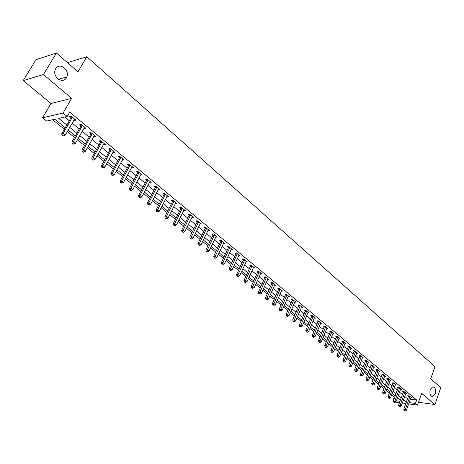 <?xml version="1.0" encoding="UTF-8"?>
<svg xmlns="http://www.w3.org/2000/svg" width="464" height="464" viewBox="0 0 464 464"><rect width="100%" height="100%" fill="white"/><g stroke="black" fill="none" stroke-linecap="round" stroke-linejoin="round"><path stroke-width="0.7" d="M66.364 77.778C62.872 84.471 52.252 76.896 55.222 69.722L55.721 68.666C59.398 61.892 69.977 69.902 66.781 76.925L66.364 77.778M435.226 393.791L432.831 396.471C430.232 396.105 429.374 393.797 430.256 389.534L432.616 386.877C435.232 387.214 436.102 389.516 435.226 393.791M65.221 127.716L54.798 119.242L46.615 121.081L42.549 117.804L63.069 113.059L67.193 116.458L58.69 118.366L66.793 124.984M50.994 103.501L71.636 98.327L43.425 74.542L56.405 53.006L35.983 59.688L23.2 80.603L50.994 103.501L42.549 117.804M393.42 400.612L393.107 400.357L393.495 400.415M391.68 394.783L394.359 396.958L393.107 400.357M52.629 119.729L64.345 129.23M67.245 131.585L74.484 137.46M77.366 139.797L84.448 145.539M87.319 147.871L94.244 153.491M97.098 155.805L103.872 161.304M106.708 163.601L113.344 168.983M116.162 171.274L122.653 176.535M125.46 178.814L131.811 183.964M134.601 186.232L140.824 191.278M143.596 193.529L149.686 198.464M152.441 200.703L158.404 205.54M161.147 207.768L166.982 212.5M169.714 214.716L175.433 219.35M178.147 221.554L183.744 226.096M186.441 228.288L191.928 232.737M194.613 234.912L199.984 239.267M202.652 241.437L207.913 245.705M210.575 247.863L215.725 252.045M218.37 254.191L223.422 258.286M226.049 260.42L231.002 264.434M233.618 266.556L238.467 270.489M241.071 272.6L245.821 276.457M248.414 278.557L253.071 282.338M255.647 284.426L260.211 288.132M262.775 290.209L267.252 293.845M269.799 295.91L274.189 299.471M276.724 301.53L281.027 305.022M283.55 307.069L287.773 310.491M290.284 312.527L294.42 315.885M296.919 317.91L300.974 321.204M303.462 323.217L307.441 326.447M309.911 328.454L313.815 331.621M316.274 333.616L320.102 336.719M322.55 338.703L326.308 341.753M328.744 343.725L332.427 346.718M334.851 348.684L338.465 351.613M340.872 353.568L344.421 356.451M346.817 358.394L350.297 361.218M352.686 363.155L356.103 365.922M358.475 367.848L361.827 370.568M364.188 372.488L367.476 375.156M369.831 377.064L373.056 379.68M375.399 381.576L378.566 384.146M380.892 386.036L384.001 388.559M386.321 390.439L389.371 392.915M43.425 74.542L23.2 80.603M418.482 402.265L434.896 404.527L421.654 393.368L417.455 405.136L408.651 403.9M56.405 53.006L77.998 71.804L86.843 56.718L435 366.699L430.691 378.827L440.8 387.626L434.896 404.527M394.359 396.958L394.748 397.01M410.373 399.133L416.678 399.991L69.71 112.114L67.193 116.458M64.757 117.003L69.258 120.704M72.135 123.07L79.315 128.969M82.174 131.324L89.198 137.095M92.046 139.432L98.913 145.081M101.744 147.407L108.466 152.934M111.279 155.249L117.862 160.654M120.657 162.957L127.095 168.246M129.879 170.537L136.184 175.717M138.951 177.99L145.122 183.065M147.877 185.327L153.915 190.292M156.652 192.543L162.568 197.403M165.294 199.642L171.083 204.404M173.791 206.631L179.464 211.294M182.161 213.51L187.717 218.074M190.397 220.278L195.837 224.75M198.505 226.942L203.835 231.327M206.486 233.502L211.706 237.8M214.345 239.969L219.466 244.174M222.088 246.332L227.105 250.45M229.715 252.596L234.627 256.638M237.226 258.773L242.04 262.728M244.621 264.851L249.342 268.731M251.911 270.848L256.54 274.647M259.098 276.753L263.633 280.482M266.179 282.57L270.622 286.224M273.157 288.306L277.513 291.891M280.03 293.961L284.304 297.47M286.81 299.535L291.003 302.98M293.497 305.028L297.604 308.403M300.086 310.445L304.117 313.757M306.582 315.787L310.538 319.035M312.991 321.053L316.871 324.243M319.313 326.25L323.118 329.376M325.548 331.377L329.283 334.445M331.702 336.435L335.362 339.439M337.769 341.423L341.359 344.375M343.754 346.341L347.281 349.235M349.665 351.196L353.121 354.038M355.494 355.987L358.887 358.776M361.247 360.719L364.576 363.457M366.925 365.388L370.191 368.074M372.528 369.994L375.736 372.627M378.061 374.541L381.211 377.128M383.525 379.03L386.616 381.57M388.919 383.467L391.952 385.955M394.243 387.84L397.219 390.288M399.504 392.167L402.421 394.568M404.695 396.436L407.578 398.756M410.855 397.805L411.73 397.921L409.289 395.902L407.757 395.699L408.419 396.244M405.733 393.582L406.626 393.698L404.156 391.651L402.619 391.454L403.291 392.01M400.548 389.308L401.459 389.424L398.953 387.347L397.416 387.156L398.1 387.718M395.305 384.975L396.221 385.091L393.687 382.991L392.15 382.806L392.84 383.374M389.986 380.596L390.926 380.706L388.356 378.583L386.819 378.404L387.515 378.978M384.604 376.159L385.555 376.269L382.957 374.117L381.414 373.938L382.121 374.523M379.152 371.664L380.12 371.768L377.487 369.588L375.944 369.419L376.658 370.011M373.63 367.111L374.61 367.215L371.942 365.006L370.4 364.843L371.13 365.441M368.039 362.494L369.037 362.599L366.334 360.366L364.791 360.209L365.522 360.812M362.372 357.825L363.382 357.924L360.644 355.662L359.101 355.511L359.844 356.126M356.63 353.092L357.657 353.191L354.885 350.894L353.342 350.749L354.096 351.376M350.807 348.296L351.857 348.389L349.044 346.063L347.501 345.929L348.267 346.562M344.914 343.435L345.982 343.528L343.128 341.173L341.585 341.04L342.357 341.684M338.94 338.511L340.025 338.598L337.137 336.209L335.588 336.087L336.371 336.736M332.879 333.523L333.987 333.604L331.058 331.186L329.51 331.07L330.304 331.725M326.743 328.466L327.862 328.541L324.899 326.088L323.35 325.983L324.156 326.65M320.52 323.338L321.662 323.414L318.652 320.926L317.109 320.827L317.927 321.5M314.209 318.142L315.375 318.211L312.324 315.688L310.776 315.595L311.605 316.28M307.812 312.869L308.995 312.933L305.904 310.375L304.361 310.294L305.202 310.99M301.327 307.528L302.534 307.586L299.396 304.993L297.853 304.923L298.706 305.625M294.744 302.11L295.974 302.163L292.796 299.535L291.253 299.471L292.117 300.185M288.074 296.618L289.327 296.664L286.102 293.996L284.56 293.944L285.435 294.663M281.306 291.044L282.582 291.085L279.311 288.376L277.768 288.335L278.655 289.066M274.439 285.395L275.744 285.424L272.426 282.68L270.883 282.646L271.782 283.388M267.473 279.659L268.801 279.682L265.437 276.898L263.894 276.875L264.811 277.629M260.403 273.841L261.76 273.859L258.344 271.034L256.807 271.022L257.735 271.788M253.234 267.943L254.614 267.948L251.152 265.083L249.615 265.077L250.554 265.855M245.955 261.957L247.364 261.951L243.849 259.04L242.312 259.051L243.269 259.84M238.566 255.879L240.01 255.867L236.437 252.909L234.906 252.932L235.874 253.733M231.066 249.713L232.539 249.684L228.914 246.686L227.383 246.72L228.369 247.532M223.451 243.449L224.959 243.414L221.276 240.369L219.75 240.416L220.748 241.239M215.725 237.087L217.256 237.046L213.521 233.955L212.002 234.013L213.017 234.848M207.884 230.614L209.444 230.579L205.651 227.441L204.131 227.511L205.158 228.363M199.92 224.037L201.504 224.013L197.652 220.829L196.139 220.91L197.183 221.775M191.835 217.361L193.447 217.349L189.532 214.107L188.019 214.206L189.08 215.081M183.622 210.575L185.258 210.575L181.279 207.286L179.771 207.396L180.856 208.29M175.282 203.684L176.941 203.696L172.898 200.349L171.396 200.477L172.492 201.382M166.802 196.684L168.49 196.701L164.384 193.308L162.887 193.447L164.001 194.37M158.189 189.567L159.9 189.602L155.73 186.151L154.239 186.308L155.37 187.241M149.437 182.335L151.177 182.381L146.937 178.878L145.452 179.046L146.601 179.997M140.54 174.986L142.309 175.044L137.999 171.483L136.515 171.668L137.686 172.637M131.492 167.516L133.29 167.585L128.911 163.966L127.438 164.169L128.627 165.149M122.299 159.923L124.126 160.005L119.671 156.322L118.204 156.542L119.416 157.545M112.949 152.198L113.344 152.528L114.805 152.296L110.281 148.55L108.82 148.787L110.049 149.808M103.437 144.345L103.872 144.704L105.328 144.455L100.723 140.644L99.273 140.905L100.526 141.938M93.769 136.358L94.244 136.752L95.694 136.48L91.008 132.605L89.564 132.884L90.834 133.939M90.967 134.05L91.304 134.328M83.926 128.232L84.448 128.661L85.886 128.371L81.119 124.427L79.686 124.729L80.98 125.796M81.113 125.906L81.444 126.179M73.921 119.967L74.478 120.431L75.91 120.118L71.062 116.11L69.635 116.429L70.951 117.514M71.085 117.624L71.41 117.897M86.843 56.718L67.489 62.657M71.636 98.327L63.069 113.059M416.678 399.991L415.431 403.471L417.455 405.136M400.357 400.235L397.416 397.851M395.125 395.983L392.132 393.553M389.83 391.68L386.785 389.197M384.465 387.318L381.362 384.789M379.036 382.899L375.869 380.329M373.532 378.427L370.313 375.805M367.958 373.897L364.675 371.223M362.314 369.303L358.968 366.583M356.596 364.652L353.185 361.879M350.801 359.942L347.327 357.112M344.932 355.169L341.388 352.286M338.981 350.326L335.368 347.391M332.949 345.425L329.266 342.432M326.836 340.454L323.083 337.403M320.641 335.414L316.813 332.305M314.36 330.31L310.462 327.137M307.992 325.131L304.013 321.894M301.536 319.876L297.482 316.581M294.988 314.557L290.853 311.193M288.347 309.157L284.13 305.73M281.613 303.676L277.315 300.185M274.781 298.126L270.396 294.559M267.85 292.488L263.378 288.852M260.82 286.769L256.261 283.063M253.686 280.969L249.035 277.188M246.448 275.082L241.703 271.225M239.099 269.108L234.256 265.17M231.646 263.047L226.705 259.028M224.077 256.894L219.031 252.793M216.392 250.641L211.242 246.459M208.591 244.302L203.336 240.027M200.668 237.858L195.303 233.496M192.624 231.316L187.149 226.861M184.452 224.669L178.86 220.122M176.146 217.918L170.439 213.278M167.713 211.062L161.884 206.323M159.146 204.09L153.195 199.253M150.435 197.009L144.356 192.067M141.584 189.817L135.378 184.765M132.588 182.497L126.249 177.341M123.447 175.061L116.963 169.795M114.15 167.504L107.526 162.116M104.69 159.813L97.921 154.309M95.074 151.995L88.16 146.369M85.295 144.037L78.225 138.289M75.342 135.946L68.115 130.071M396.331 400.809L399.962 401.314M405.855 403.506L402.305 403.001M399.492 402.607L395.746 402.079M403.436 399.887L406.331 402.201M409.126 402.595L415.431 403.471M69.681 127.339L76.891 133.232M79.762 135.575L86.814 141.334M89.674 143.666L96.57 149.298M99.412 151.618L106.163 157.134M108.988 159.442L115.594 164.836M118.401 167.127L124.868 172.405M127.664 174.69L133.992 179.858M136.77 182.126L142.964 187.183M145.725 189.44L151.792 194.393M154.541 196.637L160.48 201.486M163.212 203.719L169.029 208.469M171.744 210.691L177.439 215.337M180.142 217.546L185.722 222.099M188.413 224.298L193.871 228.758M196.55 230.944L201.898 235.312M204.56 237.487L209.803 241.767M212.454 243.931L217.587 248.124M220.22 250.276L225.255 254.382M227.876 256.522L232.806 260.548M235.41 262.682L240.248 266.626M242.84 268.743L247.573 272.612M250.154 274.717L254.8 278.51M257.363 280.604L261.916 284.322M264.468 286.404L268.929 290.052M271.469 292.123L275.848 295.696M278.371 297.76L282.663 301.264M285.174 303.317L289.379 306.75M291.885 308.792L296.009 312.162M298.497 314.192L302.54 317.498M305.016 319.516L308.983 322.758M311.448 324.771L315.34 327.944M317.788 329.945L321.604 333.065M324.046 335.054L327.787 338.111M330.217 340.095L333.889 343.093M336.301 345.065L339.909 348.006M342.31 349.972L345.842 352.86M348.238 354.809L351.706 357.645M354.084 359.588L357.489 362.367M359.855 364.298L363.196 367.024M365.551 368.95L368.828 371.629M371.177 373.543L374.39 376.171M376.722 378.073L379.883 380.654M382.203 382.551L385.306 385.079M387.614 386.964L390.653 389.453M392.956 391.326L395.943 393.768M398.228 395.635L401.163 398.031M407.508 398.744L406.261 402.195M216.067 236.402L215.737 237.098M208.319 229.825L207.924 230.643M200.431 223.184L199.99 224.089M192.403 216.485L191.934 217.436M184.225 209.722L183.75 210.679M175.92 202.849L175.433 203.812M167.481 195.872L166.988 196.835M158.908 188.778L158.41 189.747M150.197 181.569L149.686 182.543M141.34 174.244L140.824 175.224M132.339 166.796L131.817 167.782M123.192 159.227L122.658 160.219M113.889 151.537L113.344 152.528M104.429 143.707L103.872 144.704M94.807 135.749L94.244 136.752M85.016 127.652L84.448 128.661M75.064 119.416L74.478 120.431M409.88 396.836L408.343 396.633L403.744 409.341L405.281 409.567L409.956 396.447M404.799 410.657L404.185 410.57L405.211 410.994L404.799 410.657L405.281 409.567L406.307 410.396L411.069 397.375M408.343 396.633L408.471 395.792M403.744 409.341L404.185 410.57M405.211 410.994L406.307 410.396M404.747 392.596L403.216 392.399L398.559 405.159L400.096 405.379L404.828 392.208M399.608 406.487L398.999 406.394L400.026 406.818L399.608 406.487L400.096 405.379L401.134 406.22L405.959 393.141M403.216 392.399L403.344 391.546M398.559 405.159L398.999 406.394M400.026 406.818L401.134 406.22M399.556 388.304L398.019 388.113L393.304 400.931L394.841 401.145L399.632 387.916M394.359 402.259L393.745 402.172L394.783 402.595L394.359 402.259L394.841 401.145L395.896 401.998L400.78 388.861M398.019 388.113L398.147 387.249M393.304 400.931L393.745 402.172M394.783 402.595L395.896 401.998M394.301 383.96L392.764 383.769L387.985 396.645L389.528 396.853L394.377 383.566M389.041 397.979L388.426 397.892L389.47 398.321L389.041 397.979L389.528 396.853L390.595 397.718L395.537 384.523M392.764 383.769L392.892 382.899M387.985 396.645L388.426 397.892M389.47 398.321L390.595 397.718M388.977 379.558L387.434 379.372L382.603 392.306L384.14 392.509L389.052 379.158M383.658 393.64L383.038 393.559L384.088 393.988L383.658 393.64L384.14 392.509L385.224 393.385L390.23 380.132M387.434 379.372L387.568 378.491M382.603 392.306L383.038 393.559M384.088 393.988L385.224 393.385M383.583 375.098L382.04 374.924L377.145 387.91L378.688 388.113L383.664 374.697M378.201 389.25L377.586 389.168L378.641 389.603L378.201 389.25L378.688 388.113L379.784 388.994L384.853 375.683M382.04 374.924L382.174 374.025M377.145 387.91L377.586 389.168M378.641 389.603L379.784 388.994M378.119 370.585L376.577 370.411L371.618 383.461L373.16 383.653L378.201 370.185M372.673 384.801L372.058 384.726L373.12 385.161L372.673 384.801L373.16 383.653L374.274 384.552L379.407 371.183M376.577 370.411L376.716 369.506M371.618 383.461L372.058 384.726M373.12 385.161L374.274 384.552M372.586 366.009L371.043 365.847L366.021 378.955L367.563 379.14L372.667 365.609M367.076 380.3L366.461 380.225L367.529 380.66L367.076 380.3L367.563 379.14L368.689 380.045L373.891 366.618M371.043 365.847L371.183 364.924M366.021 378.955L366.461 380.225M367.529 380.66L368.689 380.045M366.983 361.375L365.441 361.218L360.354 374.384L361.897 374.564L367.065 360.969M361.41 375.736L360.789 375.66L361.868 376.101L361.41 375.736L361.897 374.564L363.034 375.486L368.306 361.995M365.441 361.218L365.58 360.29M360.354 374.384L360.789 375.66M361.868 376.101L363.034 375.486M361.305 356.683L359.762 356.532L354.606 369.756L356.149 369.93L361.386 356.277M355.662 371.107L355.047 371.038L356.126 371.484L355.662 371.107L356.149 369.93L357.303 370.864L362.645 357.315M359.762 356.532L359.907 355.586M354.606 369.756L355.047 371.038M356.126 371.484L357.303 370.864M355.552 351.927L354.009 351.782L348.789 365.069L350.332 365.238L355.639 351.515M349.844 366.421L349.224 366.357L350.314 366.798L349.844 366.421L350.332 365.238L351.503 366.177L356.909 352.57M354.009 351.782L354.154 350.825M348.789 365.069L349.224 366.357M350.314 366.798L351.503 366.177M349.723 347.107L348.18 346.973L342.89 360.313L344.433 360.476L349.81 346.695M343.946 361.676L343.325 361.613L344.421 362.059L343.946 361.676L344.433 360.476L345.616 361.433L351.097 347.762M348.18 346.973L348.331 345.999M342.89 360.313L343.325 361.613M344.421 362.059L345.616 361.433M343.818 342.229L342.27 342.096L336.91 355.499L338.453 355.656L343.905 341.811M337.966 356.862L337.351 356.799L338.447 357.251L337.966 356.862L338.453 355.656L339.66 356.625L345.21 342.89M342.27 342.096L342.426 341.11M336.91 355.499L337.351 356.799M338.447 357.251L339.66 356.625M337.833 337.276L336.284 337.154L330.849 350.622L332.398 350.767L337.92 336.858M331.911 351.985L331.29 351.927L331.777 352.321L332.398 352.379L331.911 351.985L332.398 350.767L333.616 351.753L339.242 337.954M336.284 337.154L336.441 336.156M330.849 350.622L331.29 351.927M332.398 352.379L333.616 351.753M331.766 332.265L330.217 332.149L324.713 345.674L326.256 345.813L331.853 331.841M325.769 347.043L325.148 346.985L325.641 347.385L326.262 347.443L325.769 347.043L326.256 345.813L327.491 346.811L333.193 332.949M330.217 332.149L330.374 331.134M324.713 345.674L325.148 346.985M326.262 347.443L327.491 346.811M325.612 327.178L324.069 327.068L318.484 340.657L320.032 340.791L325.705 326.755M319.545 342.032L318.925 341.98L320.044 342.438L319.545 342.032L320.032 340.791L321.285 341.8L327.062 327.88M324.069 327.068L324.232 326.041M318.484 340.657L318.925 341.98M320.044 342.438L321.285 341.8M319.377 322.022L317.834 321.923L312.173 335.576L313.722 335.698L319.47 321.598M313.229 336.951L312.614 336.905L313.739 337.363L313.229 336.951L313.722 335.698L314.992 336.725L320.85 322.741M317.834 321.923L317.997 320.879M312.173 335.576L312.614 336.905M313.739 337.363L314.992 336.725M313.061 316.802L311.512 316.709L305.776 330.42L307.325 330.536L313.154 316.373M306.832 331.801L306.217 331.754L306.727 332.172L307.348 332.218L306.832 331.801L307.325 330.536L308.612 331.574L314.546 317.527M311.512 316.709L311.68 315.648M305.776 330.42L306.217 331.754M307.348 332.218L308.612 331.574M306.652 311.501L305.103 311.419L299.292 325.194L300.834 325.305L306.745 311.071M300.347 326.581L299.727 326.534L300.249 326.958L300.869 326.998L300.347 326.581L300.834 325.305L302.139 326.354L308.16 312.243M305.103 311.419L305.277 310.346M299.292 325.194L299.727 326.534M300.869 326.998L302.139 326.354M300.15 306.13L298.607 306.054L292.709 319.899L294.257 319.998L300.249 305.701M293.764 321.285L293.149 321.245L293.677 321.668L294.292 321.709L293.764 321.285L294.257 319.998L295.58 321.065L301.681 306.884M298.607 306.054L298.781 304.964M292.709 319.899L293.149 321.245M294.292 321.709L295.58 321.065M293.561 300.684L292.018 300.62L286.039 314.522L287.581 314.615L293.66 300.249M287.094 315.914L286.474 315.874L287.013 316.309L287.628 316.344L287.094 315.914L287.581 314.615L288.927 315.694L295.116 301.449M292.018 300.62L292.198 299.506M286.039 314.522L286.474 315.874M287.628 316.344L288.927 315.694M286.88 295.156L285.337 295.104L279.27 309.07L280.813 309.152L286.978 294.721M280.326 310.462L279.705 310.428L280.871 310.903L280.326 310.462L280.813 309.152L282.176 310.254L288.457 295.939M285.337 295.104L285.517 293.973M279.27 309.07L279.705 310.428M280.871 310.903L282.176 310.254M280.099 289.553L278.557 289.507L272.409 303.543L273.946 303.613L280.198 289.113M273.458 304.935L272.844 304.906L274.009 305.382L273.458 304.935L273.946 303.613L275.332 304.726L281.7 290.354M278.557 289.507L278.742 288.364M272.409 303.543L272.844 304.906M274.009 305.382L275.332 304.726M273.221 283.869L271.684 283.835L265.443 297.934L266.986 297.992L273.325 283.429M266.493 299.332L265.878 299.303L266.44 299.756L267.055 299.779L266.493 299.332L266.986 297.992L268.383 299.123L274.845 284.681M271.684 283.835L271.875 282.669M265.443 297.934L265.878 299.303M267.055 299.779L268.383 299.123M266.249 278.098L264.706 278.075L258.378 292.239L259.915 292.291L266.348 277.658M259.428 293.642L258.813 293.619L259.997 294.101L259.428 293.642L259.915 292.291L261.336 293.439L267.89 278.934M264.706 278.075L264.903 276.892M258.378 292.239L258.813 293.619M259.997 294.101L261.336 293.439M259.167 272.252L257.63 272.235L251.21 286.468L252.747 286.508L259.272 271.8M252.254 287.871L251.639 287.854L252.834 288.335L252.254 287.871L252.747 286.508L254.185 287.674L260.838 273.093M257.63 272.235L257.827 271.028M251.21 286.468L251.639 287.854M252.834 288.335L254.185 287.674M251.987 266.313L250.45 266.307L243.931 280.604L245.468 280.639L252.091 265.86M244.98 282.013L244.366 281.996L244.951 282.472L245.566 282.483L244.98 282.013L245.468 280.639L246.929 281.816L253.68 267.177M250.45 266.307L250.653 265.083M243.931 280.604L244.366 281.996M245.566 282.483L246.929 281.816M244.696 260.287L243.159 260.292L236.547 274.659L238.084 274.676L244.806 259.834M237.591 276.068L236.976 276.057L238.189 276.544L237.591 276.068L238.084 274.676L239.569 275.877L246.413 261.162M243.159 260.292L243.368 259.045M236.547 274.659L236.976 276.057M238.189 276.544L239.569 275.877M237.295 254.168L235.764 254.185L229.054 268.621L230.585 268.627L237.406 253.715M230.098 270.031L229.483 270.025L230.701 270.518L230.098 270.031L230.585 268.627L232.093 269.845L239.041 255.067M235.764 254.185L235.979 252.915M229.054 268.621L229.483 270.025M230.701 270.518L232.093 269.845M229.79 247.962L228.259 247.991L221.444 262.491L222.975 262.491L229.9 247.503M222.482 263.906L221.873 263.906L223.097 264.399L222.482 263.906L222.975 262.491L224.506 263.726L231.559 248.878M228.259 247.991L228.479 246.697M221.444 262.491L221.873 263.906M223.097 264.399L224.506 263.726M222.163 241.657L220.638 241.698L213.724 256.267L215.244 256.256L222.279 241.199M214.757 257.688L214.148 257.688L214.768 258.193L215.383 258.187L214.757 257.688L215.244 256.256L216.798 257.508L223.961 242.591M220.638 241.698L220.864 240.381M213.724 256.267L214.148 257.688M215.383 258.187L216.798 257.508M214.426 235.26L212.901 235.312L205.877 249.951L207.402 249.928L214.536 234.796M206.915 251.372L206.306 251.378L206.938 251.888L207.541 251.877L206.915 251.372L207.402 249.928L208.98 251.198L216.247 236.211M212.901 235.312L213.133 233.972M205.877 249.951L206.306 251.378M207.541 251.877L208.98 251.198M206.561 228.764L205.042 228.827L197.913 243.536L199.433 243.496L206.683 228.294M198.946 244.957L198.337 244.969L199.584 245.473L198.946 244.957L199.433 243.496L201.034 244.789L208.417 229.732M205.042 228.827L205.279 227.459M197.913 243.536L198.337 244.969M199.584 245.473L201.034 244.789M198.58 222.163L197.067 222.244L189.828 237.023L191.336 236.971L198.702 221.693M190.855 238.444L190.246 238.461L190.901 238.989L191.504 238.966L190.855 238.444L191.336 236.971L192.966 238.281L200.465 223.155M197.067 222.244L197.304 220.847M189.828 237.023L190.246 238.461M191.504 238.966L192.966 238.281M190.478 215.464L188.964 215.557L181.61 230.405L183.118 230.335L190.594 214.989M182.636 231.826L182.027 231.849L183.297 232.36L182.636 231.826L183.118 230.335L184.771 231.669L192.386 216.473M188.964 215.557L189.213 214.13M181.61 230.405L182.027 231.849M183.297 232.36L184.771 231.669M182.242 208.655L180.734 208.759L173.263 223.677L174.766 223.602L182.364 208.179M174.284 225.104L173.681 225.139L174.957 225.649L174.284 225.104L174.766 223.602L176.448 224.959L184.185 209.687M180.734 208.759L180.989 207.309M173.263 223.677L173.681 225.139M174.957 225.649L176.448 224.959M173.872 201.741L172.37 201.863L164.784 216.85L166.286 216.758L174 201.26M165.799 218.277L165.201 218.312L166.483 218.828L165.799 218.277L166.286 216.758L167.991 218.132L175.85 202.791M172.37 201.863L172.631 200.373M164.784 216.85L165.201 218.312M166.483 218.828L167.991 218.132M165.375 194.712L163.873 194.851L156.165 209.908L157.661 209.798L165.503 194.23M157.18 211.34L156.583 211.381L157.279 211.938L157.876 211.897L157.18 211.34L157.661 209.798L159.396 211.201L167.382 195.785M163.873 194.851L164.146 193.331M156.165 209.908L156.583 211.381M157.876 211.897L159.396 211.201M156.739 187.572L155.243 187.723L147.413 202.855L148.898 202.733L156.867 187.091M148.422 204.288L147.825 204.334L149.124 204.856L148.422 204.288L148.898 202.733L150.667 204.154L158.775 188.668M155.243 187.723L155.521 186.174M147.413 202.855L147.825 204.334M149.124 204.856L150.667 204.154M147.958 180.316L146.473 180.484L138.51 195.686L139.995 195.547L148.091 179.829M139.513 197.119L138.922 197.171L139.641 197.751L140.232 197.699L139.513 197.119L139.995 195.547L141.787 196.991L150.029 181.436M146.473 180.484L146.757 178.895M138.51 195.686L138.922 197.171M140.232 197.699L141.787 196.991M139.038 172.939L137.559 173.124L129.468 188.396L130.941 188.245L139.171 172.451M130.465 189.834L129.874 189.892L130.604 190.478L131.196 190.42L130.465 189.834L130.941 188.245L132.762 189.712L141.143 174.081M137.559 173.124L137.849 171.5M129.468 188.396L129.874 189.892M131.196 190.42L132.762 189.712M129.966 165.445L128.493 165.642L120.269 180.989L121.736 180.821L130.106 164.946M121.261 182.427L120.675 182.491L121.417 183.089L122.003 183.019L121.261 182.427L121.736 180.821L123.592 182.311L132.107 166.605M128.493 165.642L128.795 163.978M120.269 180.989L120.675 182.491M122.003 183.019L123.592 182.311M120.75 157.818L119.277 158.038L110.919 173.455L112.381 173.269L120.884 157.325M111.905 174.893L111.319 174.969L112.659 175.502L111.905 174.893L112.381 173.269L114.266 174.789L122.925 159.007M119.277 158.038L119.59 156.333M110.919 173.455L111.319 174.969M112.659 175.502L114.266 174.789M111.372 150.069L109.91 150.307L101.407 165.799L102.863 165.59L111.511 149.57M102.387 167.231L101.807 167.313L102.573 167.933L103.153 167.852L102.387 167.231L102.863 165.59L104.777 167.139L113.581 151.281M109.91 150.307L110.229 148.555M101.407 165.799L101.807 167.313M103.153 167.852L104.777 167.139M101.836 142.187L100.381 142.442L91.733 158.004L93.183 157.783L101.976 141.682M92.707 159.442L92.133 159.529L92.91 160.155L93.49 160.068L92.707 159.442L93.183 157.783L95.132 159.355L104.087 143.428M100.381 142.442L100.711 140.65M91.733 158.004L92.133 159.529M93.49 160.068L95.132 159.355M90.689 134.444L92.145 134.148L90.689 134.444L81.896 150.081L83.334 149.837L92.278 133.661M82.865 151.519L82.29 151.612L83.085 152.25L83.659 152.157L82.865 151.519L83.334 149.837L85.318 151.438L94.424 135.436M90.7 134.427L91.031 132.623M81.896 150.081L82.29 151.612M83.659 152.157L85.318 151.438M82.273 126.011L80.835 126.307L71.885 142.019L73.318 141.752L82.418 125.5M72.848 143.451L72.274 143.556L73.086 144.205L73.654 144.107L72.848 143.451L73.318 141.752L75.33 143.382L84.599 127.304M80.835 126.307L81.177 124.474M71.885 142.019L72.274 143.556M73.654 144.107L75.33 143.382M72.233 117.711L70.806 118.03L61.7 133.812L63.121 133.528L72.378 117.201M62.657 135.25L62.089 135.36L62.907 136.022L63.475 135.911L62.657 135.25L63.121 133.528L65.175 135.186L74.6 119.033M70.806 118.03L71.154 116.186M61.7 133.812L62.089 135.36M63.475 135.911L65.175 135.186M409.944 396.552L408.413 396.349M404.817 392.312L403.28 392.115M399.626 388.02L398.089 387.823M394.365 383.67L392.828 383.484M389.041 379.268L387.504 379.088M383.653 374.808L382.11 374.634M378.189 370.289L376.646 370.121M372.656 365.719L371.113 365.551M367.053 361.079L365.51 360.922M361.375 356.387L359.832 356.236M355.627 351.631L354.078 351.486M349.798 346.811L348.249 346.672M343.894 341.922L342.345 341.794M337.908 336.974L336.359 336.852M331.841 331.957L330.293 331.841M325.693 326.871L324.145 326.766M319.458 321.714L317.91 321.616M313.136 316.489L311.593 316.396M306.733 311.187L305.184 311.106M300.237 305.817L298.688 305.741M293.648 300.365L292.1 300.301M286.961 294.837L285.418 294.785M280.186 289.234L278.644 289.188M273.308 283.545L271.771 283.51M266.336 277.779L264.793 277.75M259.26 271.927L257.717 271.91M252.074 265.982L250.543 265.982M244.789 259.956L243.252 259.962M237.394 253.837L235.857 253.854M229.883 247.631L228.352 247.66M222.262 241.326L220.731 241.367M214.519 234.923L212.999 234.975M206.666 228.421L205.14 228.491M198.685 221.821L197.165 221.902M190.576 215.122L189.063 215.215M182.346 208.313L180.838 208.417M173.983 201.393L172.475 201.515M165.486 194.364L163.983 194.503M156.849 187.224L155.353 187.375M148.074 179.962L146.583 180.131M139.154 172.585L137.669 172.77M130.082 165.085L128.609 165.288M120.866 157.458L119.393 157.679M111.488 149.71L110.026 149.947M101.958 141.822L100.502 142.077M92.261 133.8L90.816 134.079M82.395 125.645L80.956 125.941M72.361 117.34L70.928 117.659M432.831 396.471L431.653 396.314M66.781 76.925L58.51 79.286M82.296 125.964L80.858 126.26M72.274 117.636L70.847 117.949"/></g></svg>
